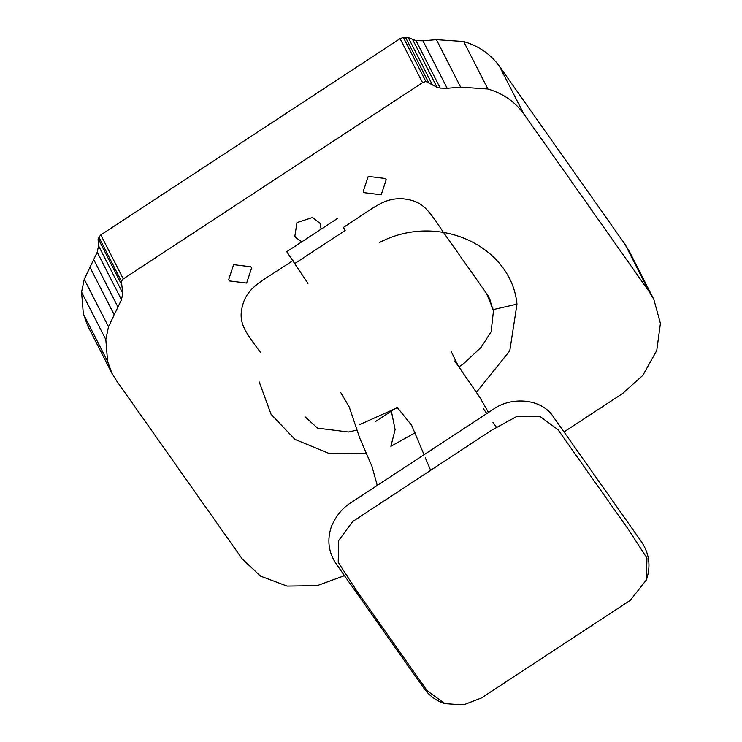 <?xml version="1.0" encoding="UTF-8"?>
<svg xmlns="http://www.w3.org/2000/svg" width="742" height="742" viewBox="0 0 742 742"><rect width="100%" height="100%" fill="white"/><g stroke="black" fill="none" stroke-linecap="round" stroke-linejoin="round"><path stroke-width="1.11" d="M229.361 280.912L228.638 279.715L233.637 264.634L250.898 266.786L251.621 267.983L246.632 283.064L229.361 280.912M363.951 192.642L363.228 191.445L368.217 176.373L385.478 178.525L386.202 179.712L381.212 194.794L363.951 192.642M307.958 283.37L286.737 251.705L337.211 218.602M321.147 229.139L319.988 223.296L312.605 217.499L296.967 222.591L294.852 236.132L295.65 237.44L301.818 241.809M366.557 453.455L328.437 453.204L294.954 439.394L271.053 414.249L259.236 381.954M391.368 411.133L395.106 429.59L390.886 446.313L415.121 432.753M564.013 431.937L622.584 393.52L642.85 375.322L656.744 350.53L660.417 323.391L653.785 299.286L649.269 291.81L523.75 113.869C515.069 101.793 503.113 93.501 487.893 89.003L460.643 87.148L447.185 88.289L440.229 88.094L436.973 87.194L425.834 81.453L422.541 82.64L123.274 278.918L121.354 281.153L122.801 293.248L121.465 299.703L108.499 326.758L105.828 339.576L107.59 361.382L111.977 373.365L116.642 380.878L242.161 558.819L260.442 576.07L287.033 586.087L317.168 585.651L344.474 575.644M379.292 242.625C438.299 211.461 511.451 246.381 516.979 304.137L509.782 350.79L476.531 392.166M432.503 85.08L408.248 37.582L406.616 37.1L405.92 38.167L403.37 37.462L400.077 38.649L100.81 234.926L98.89 237.162L98.686 239.685L98.074 239.462L98.556 245.76L97.221 252.206L84.245 279.27L81.583 292.088L83.336 313.894L87.723 325.877L111.977 373.365M406.616 37.1L406.366 38.361M98.769 240.102L98.074 239.462M406.44 38.315L405.93 38.176L406.44 38.315M98.686 239.685L121.234 283.852M422.541 82.64L400.077 38.649M408.248 37.582L415.984 40.606L422.931 40.801L436.398 39.66L463.648 41.506C478.859 46.013 490.814 54.305 499.505 66.381L625.024 244.322L629.531 251.798L653.785 299.286M493.402 309.544L516.979 304.137M492.605 309.711L489.822 299.119C487.577 295.103 490.379 298.859 483.422 289.074L443.345 232.227C427.364 208.316 422.393 200.934 402.989 198.782C383.373 197.697 374.636 207.482 343.416 227.404L345.169 230.484L294.704 263.586M292.951 260.507C263.373 280.643 250.555 284.807 243.821 301.428C237.329 320.525 242.43 328.456 260.711 352.663M430.62 470.243L425.287 457.823M424.044 454.725L411.606 425.212L397.434 407.71L359.814 424.526M481.475 697.934L630.338 600.287L646.403 579.882L646.931 558.077L629.021 530.363L557.956 429.618L540.399 416.735L516.868 416.41L491.696 430.184L352.617 521.58L338.64 540.584L338.222 562.371L356.355 590.307L427.253 690.83L444.875 703.611L463.435 704.9L481.475 697.934M428.477 82.334L405.93 38.176M425.834 81.453L403.37 37.462M123.274 278.918L100.81 234.926M121.354 281.153L98.89 237.162M122.801 293.248L98.556 245.76M121.465 299.703L97.221 252.206M118.015 307.169L93.77 259.681M114.055 314.46L89.81 266.972M108.499 326.758L84.245 279.27M105.828 339.576L81.583 292.088M107.59 361.382L83.336 313.894M649.269 291.81L625.024 244.322M523.75 113.869L499.505 66.381M487.893 89.003L463.648 41.506M460.643 87.148L436.398 39.66M447.185 88.289L422.931 40.801M440.229 88.094L415.984 40.606M436.973 87.194L412.728 39.706M406.458 37.156L405.392 37.861M98.575 239.091L98.111 239.388M646.403 579.882C651.059 566.202 649.343 553.384 641.236 541.428L553.773 417.421C541.651 397.768 510.292 396.478 492.827 409.621L352.023 501.963C343.082 507.361 336.284 515.347 331.637 525.948C326.721 539.694 328.372 552.53 336.59 564.467L424.034 688.455C429.284 695.783 436.231 700.838 444.875 703.611M340.847 392.731L349.269 407.052L359.814 438.29L371.974 466.338L377.261 485.407M486.817 413.563L483.506 408.925L486.817 413.619M492.938 422.291L496.352 427.132M488.468 412.478L479.62 397.063L454.735 360.955M462.025 371.269L457.647 364.73L451.238 351.606M305.008 416.781L317.576 428.143L348.545 432.011L356.744 430.147M458.983 366.789L463.472 363.812L481.085 347.321L491.111 331.748L493.541 310.295L486.427 293.294M375.146 421.771L396.812 407.562"/></g></svg>
